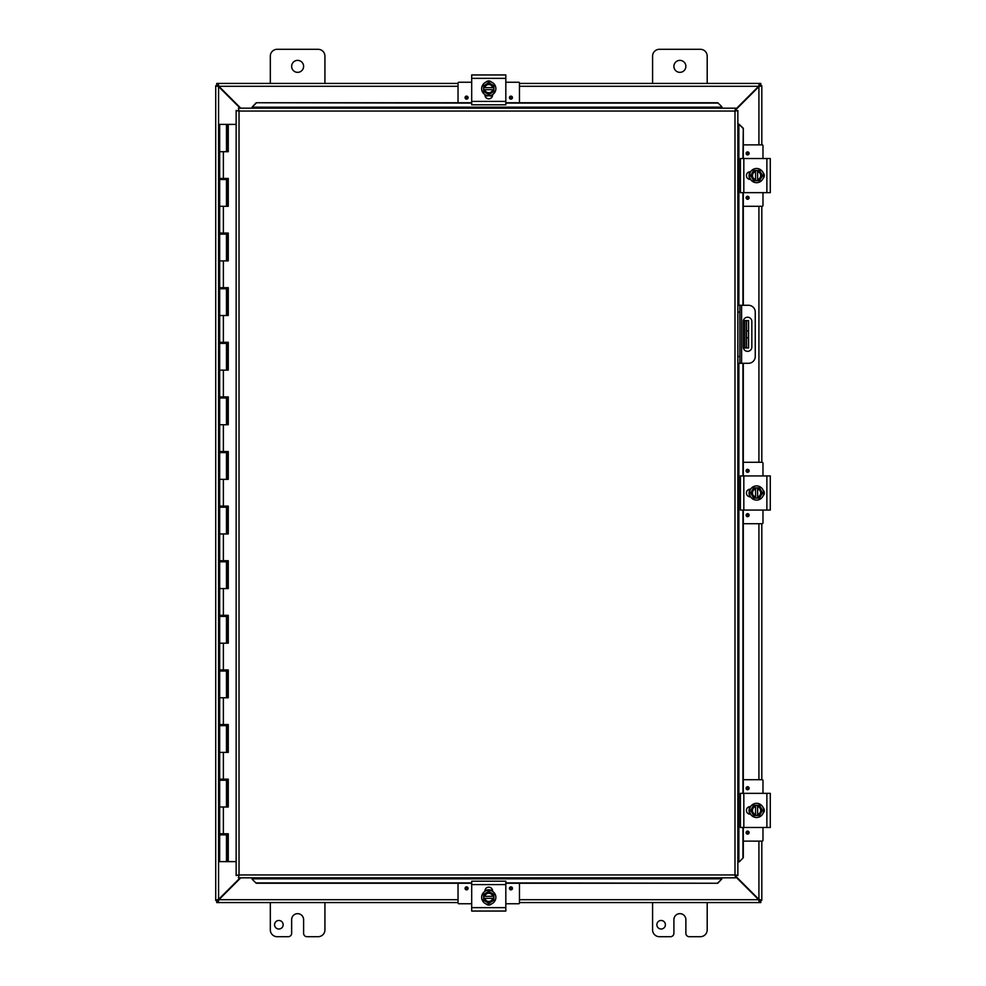 <?xml version="1.0" encoding="UTF-8"?>
<svg xmlns="http://www.w3.org/2000/svg" width="986" height="986" viewBox="0 0 986 986"><rect width="100%" height="100%" fill="white"/><g stroke="black" fill="none" stroke-linecap="round" stroke-linejoin="round"><path stroke-width="1.48" d="M707.196 902.572L707.196 929.872A6.828 6.828 0 0 1 700.368 936.7L689.288 936.7A3.414 3.414 0 0 1 685.874 933.286L685.874 919.63A5.978 5.978 0 0 0 679.884 913.652A5.978 5.978 0 0 0 673.906 919.63L673.906 933.286A3.414 3.414 0 0 1 670.492 936.7L659.412 936.7A6.828 6.828 0 0 1 652.584 929.872L652.584 902.572M665.402 924.745A4.277 4.277 0 0 1 661.138 929.009A4.277 4.277 0 0 1 656.861 924.745A4.277 4.277 0 0 1 661.138 920.468A4.277 4.277 0 0 1 665.402 924.745M303.602 66.37A5.978 5.978 0 0 1 297.624 72.348A5.978 5.978 0 0 1 291.646 66.37A5.978 5.978 0 0 1 297.624 60.38A5.978 5.978 0 0 1 303.602 66.37M270.324 83.428L270.324 56.128A6.828 6.828 0 0 1 277.152 49.3L318.108 49.3A6.828 6.828 0 0 1 324.924 56.128L324.924 83.428M324.924 902.572L324.924 929.872A6.828 6.828 0 0 1 318.108 936.7L307.016 936.7A3.414 3.414 0 0 1 303.602 933.286L303.602 919.63A5.978 5.978 0 0 0 297.624 913.652A5.978 5.978 0 0 0 291.646 919.63L291.646 933.286A3.414 3.414 0 0 1 288.232 936.7L277.152 936.7A6.828 6.828 0 0 1 270.324 929.872L270.324 902.572M283.142 924.745A4.277 4.277 0 0 1 278.865 929.009A4.277 4.277 0 0 1 274.589 924.745A4.277 4.277 0 0 1 278.865 920.468A4.277 4.277 0 0 1 283.142 924.745M746.55 320.635L746.55 330.877L748.571 330.877L748.571 320.635L743.395 320.635M746.55 337.705L746.55 347.947L748.571 347.947L748.571 337.705L746.55 337.705L746.55 330.877M743.395 347.947L746.55 347.947M748.571 330.877L748.571 337.705M685.874 66.37A5.978 5.978 0 0 1 679.884 72.348A5.978 5.978 0 0 1 673.906 66.37A5.978 5.978 0 0 1 679.884 60.38A5.978 5.978 0 0 1 685.874 66.37M652.584 83.428L652.584 56.128A6.828 6.828 0 0 1 659.412 49.3L700.368 49.3A6.828 6.828 0 0 1 707.196 56.128L707.196 83.428M240.153 877.823L218.584 899.392L215.712 900.243L215.712 85.757L218.584 86.608L240.153 108.177M240.757 108.177L218.892 86.3L218.029 83.428L458.034 83.428M735.544 109.988L758.924 86.608L761.808 85.757L761.808 144.868M735.544 876.616L758.628 899.7L759.479 902.572L519.474 902.572M217.733 900.243L215.712 900.415L218.584 899.392L218.584 86.608L215.712 85.757L217.733 85.757M761.808 841.132L761.808 900.243L758.924 899.392L735.544 876.012M758.924 841.132L758.924 899.392L761.808 900.243L759.787 900.243M759.787 85.757L761.808 85.757L758.924 86.608L758.924 144.868M761.808 206.296L761.808 462.286M761.808 523.714L761.808 779.704M458.034 902.572L218.029 902.572L218.892 899.7L240.757 877.823M458.034 899.7L218.892 899.7L218.029 902.572L216.723 902.572L216.723 900.551L218.029 900.551M759.479 900.551L760.798 900.551L760.798 902.572L759.479 902.572L758.628 899.7L519.474 899.7M519.474 83.428L759.479 83.428L758.628 86.3L735.544 109.384M519.474 86.3L758.628 86.3L759.479 83.428L760.798 83.428L760.798 85.449L759.479 85.449M218.029 85.449L216.723 85.449L216.723 83.428L218.029 83.428L218.892 86.3L458.034 86.3M747.573 351.349A4.264 4.264 0 0 1 743.308 347.084L743.308 321.498A4.264 4.264 0 0 1 747.573 317.233A4.264 4.264 0 0 1 751.837 321.498L751.837 347.084A4.264 4.264 0 0 1 747.573 351.349M737.861 363.304L748.423 363.304A6.828 6.828 0 0 0 755.251 356.476L755.251 312.106A6.828 6.828 0 0 0 748.423 305.278L737.861 305.278M737.861 312.106L739.882 312.106L739.882 305.278M739.882 363.304L739.882 356.476L737.861 356.476M739.882 312.106L739.882 356.476M252.12 879.216L256.212 883.246L252.12 879.216M252.12 878.871L252.12 877.823L721.888 877.823L721.888 878.822L252.12 878.822M256.212 882.901L471.69 882.901M505.818 882.901L717.796 883.246L721.888 878.871L717.796 882.901M739.266 861.85L743.296 857.758L739.266 861.85M738.871 363.304L738.871 861.85L737.861 861.85M742.939 857.758L742.939 827.476M742.939 793.348L742.939 510.07M742.939 475.93L742.939 363.304M742.939 305.278L742.939 192.652M742.939 158.524L743.296 128.242L738.908 124.15L742.939 128.242M738.871 305.278L738.871 124.15L737.861 124.15M721.888 106.784L717.796 102.754L721.888 106.784M721.888 107.129L721.888 108.177M717.796 103.099L505.818 103.099M471.69 103.099L256.212 102.754L252.12 107.129L256.212 103.099M252.12 107.129L252.12 108.177M743.296 857.758L743.296 827.476M743.296 793.348L743.296 510.07M743.296 475.93L743.296 363.304M743.296 305.278L743.296 192.652M743.296 158.524L743.296 128.242M256.212 883.246L471.69 883.246M505.818 883.246L717.796 883.246M717.796 102.754L505.818 102.754M471.69 102.754L256.212 102.754M238.464 108.177L239.019 111.048L238.464 108.177L735.544 108.177L734.989 111.048L735.544 108.177M238.55 877.737L239.019 874.952L734.989 874.952L734.989 111.048L737.861 110.494L737.861 875.506L734.989 874.952L735.544 877.823L238.464 877.823L239.019 874.952L236.147 875.506L239.019 874.952L238.464 877.823M236.233 110.592L239.019 111.048L236.147 110.494L239.019 111.048L239.019 874.952L236.233 875.408M737.774 110.592L734.989 111.048L737.861 110.494M737.774 875.408L734.989 874.952L735.544 877.823M236.147 875.506L236.147 110.494M734.989 874.952L737.861 875.506M227.976 833.762L227.976 834.859L219.668 834.859L219.668 861.616L228.123 861.616L228.123 833.762M227.976 178.454L227.976 179.538L219.668 179.538L219.668 206.296L226.484 206.296L226.472 178.454M226.953 151.696L226.953 124.384L228.271 124.384L228.271 151.696L219.668 151.696L219.668 124.384L226.768 124.384L226.768 151.696M223.378 151.696L223.378 178.454L219.668 178.454L219.668 151.696L226.484 151.696L226.484 124.384M227.976 233.066L227.976 234.15L219.668 234.15L219.668 260.908L226.484 260.908L226.472 233.066M227.976 287.666L227.976 288.762L219.668 288.762L219.668 315.52L226.484 315.52L226.472 287.666M227.976 342.278L227.976 343.375L219.668 343.375L219.668 370.132L226.484 370.132L226.472 342.278M227.976 396.89L227.976 397.974L219.668 397.974L219.668 424.744L226.484 424.744L226.472 396.89M227.976 451.502L227.976 452.586L219.668 452.586L219.668 479.344L226.484 479.344L226.472 451.502M227.976 506.101L227.976 507.198L219.668 507.198L219.668 533.956L226.484 533.956L226.472 506.101M227.976 560.714L227.976 561.81L219.668 561.81L219.668 588.568L226.484 588.568L226.472 560.714M227.976 615.326L227.976 616.423L219.668 616.423L219.668 643.18L226.484 643.18L226.472 615.326M227.976 669.938L227.976 671.022L219.668 671.022L219.668 697.78L226.484 697.78L226.472 669.938M227.976 724.537L227.976 725.634L219.668 725.634L219.668 752.392L226.484 752.392L226.472 724.537M227.976 779.15L227.976 780.246L219.668 780.246L219.668 807.004L226.484 807.004L226.472 779.15M226.484 861.616L226.472 833.762M228.123 151.696L228.123 124.384M223.378 178.454L228.271 178.454L228.271 206.296L219.668 206.296L219.668 233.066L228.271 233.066L228.271 260.908L219.668 260.908L219.668 287.666L228.271 287.666L228.271 315.52L219.668 315.52L219.668 342.278L228.271 342.278L228.271 370.132L219.668 370.132L219.668 396.89L228.271 396.89L228.271 424.744L219.668 424.744L219.668 451.502L228.271 451.502L228.271 479.344L219.668 479.344L219.668 506.101L228.271 506.101L228.271 533.956L219.668 533.956L219.668 560.714L228.271 560.714L228.271 588.568L219.668 588.568L219.668 615.326L228.271 615.326L228.271 643.18L219.668 643.18L219.668 669.938L228.271 669.938L228.271 697.78L219.668 697.78L219.668 724.537L228.271 724.537L228.271 752.392L219.668 752.392L219.668 779.15L228.271 779.15L228.271 807.004L219.668 807.004L219.668 833.762L228.271 833.762L228.271 861.616L236.147 861.616M228.123 206.296L228.123 178.454M228.123 260.908L228.123 233.066M228.123 315.52L228.123 287.666M228.123 370.132L228.123 342.278M228.123 424.744L228.123 396.89M228.123 479.344L228.123 451.502M228.123 533.956L228.123 506.101M228.123 588.568L228.123 560.714M228.123 643.18L228.123 615.326M228.123 697.78L228.123 669.938M228.123 752.392L228.123 724.537M228.123 807.004L228.123 779.15M236.147 124.384L228.271 124.384M491.546 903.879A3.833 3.833 0 0 1 485.975 903.879M505.818 884.59L505.818 881.188L471.69 881.188L471.69 911.052L505.818 911.052L505.818 884.59L471.69 884.59M484.927 891.369L484.927 890.999A3.833 3.833 0 0 1 488.76 887.166A3.833 3.833 0 0 1 492.593 890.999L492.593 891.369M488.76 904.445A7.099 7.099 0 0 1 481.661 897.346A7.099 7.099 0 0 1 488.76 890.247A7.099 7.099 0 0 1 495.859 897.346A7.099 7.099 0 0 1 488.76 904.445M483.633 896.323L493.875 896.323L493.875 898.369L483.633 898.369L483.633 894.388L486.197 892.909A5.115 5.115 0 0 0 483.744 896.323M493.776 896.323A5.115 5.115 0 0 0 491.311 892.909L493.875 894.388L493.875 896.323M493.875 898.369L493.875 900.304L491.311 901.783A5.115 5.115 0 0 0 493.776 898.369M483.744 898.369A5.115 5.115 0 0 0 491.311 901.783L488.76 903.262L483.633 900.304L483.633 898.369M492.729 898.369A4.092 4.092 0 0 1 484.792 898.369M484.792 896.323A4.092 4.092 0 0 1 492.729 896.323M491.311 892.909A5.115 5.115 0 0 0 486.197 892.909L488.76 891.43L491.311 892.909M492.593 890.839L489.586 889.84M519.474 883.246L519.474 902.929A0.813 0.813 0 0 1 518.661 903.755L505.818 903.755M471.69 903.755L458.86 903.755A0.813 0.813 0 0 1 458.034 902.929L458.034 883.246M512.449 888.374A1.504 1.504 0 0 1 510.945 889.877A1.504 1.504 0 0 1 509.442 888.374A1.504 1.504 0 0 1 510.945 886.87A1.504 1.504 0 0 1 512.449 888.374M468.079 888.374A1.504 1.504 0 0 1 466.575 889.877A1.504 1.504 0 0 1 465.072 888.374A1.504 1.504 0 0 1 466.575 886.87A1.504 1.504 0 0 1 468.079 888.374M485.026 890.099L486.653 890.099M490.868 890.099L492.482 890.099M485.975 82.121A3.833 3.833 0 0 1 491.546 82.121M471.69 101.41L471.69 104.812L505.818 104.812L505.818 74.948L471.69 74.948L471.69 101.41L505.818 101.41M492.593 94.631L492.593 95.001A3.833 3.833 0 0 1 488.76 98.834A3.833 3.833 0 0 1 484.927 95.001L484.927 94.631M488.76 81.555A7.099 7.099 0 0 1 495.859 88.654A7.099 7.099 0 0 1 488.76 95.753A7.099 7.099 0 0 1 481.661 88.654A7.099 7.099 0 0 1 488.76 81.555M493.875 89.677L483.633 89.677L483.633 87.631L493.875 87.631L493.875 91.612L491.311 93.091A5.115 5.115 0 0 0 493.776 89.677M483.744 89.677A5.115 5.115 0 0 0 486.197 93.091L483.633 91.612L483.633 89.677M483.633 87.631L483.633 85.696L486.197 84.217A5.115 5.115 0 0 0 483.744 87.631M493.776 87.631A5.115 5.115 0 0 0 486.197 84.217L488.76 82.738L493.875 85.696L493.875 87.631M484.792 87.631A4.092 4.092 0 0 1 492.729 87.631M492.729 89.677A4.092 4.092 0 0 1 484.792 89.677M486.197 93.091A5.115 5.115 0 0 0 491.311 93.091L488.76 94.57L486.197 93.091M489.031 81.111L487.836 81.16M458.034 102.754L458.034 83.07A0.813 0.813 0 0 1 458.86 82.245L471.69 82.245M505.818 82.245L518.661 82.245A0.813 0.813 0 0 1 519.474 83.07L519.474 102.754M465.072 97.626A1.504 1.504 0 0 1 466.575 96.123A1.504 1.504 0 0 1 468.079 97.626A1.504 1.504 0 0 1 466.575 99.13A1.504 1.504 0 0 1 465.072 97.626M509.442 97.626A1.504 1.504 0 0 1 510.945 96.123A1.504 1.504 0 0 1 512.449 97.626A1.504 1.504 0 0 1 510.945 99.13A1.504 1.504 0 0 1 509.442 97.626M492.482 95.901L490.868 95.901M486.653 95.901L485.026 95.901M763.115 807.633A3.833 3.833 0 0 1 763.115 813.203M743.826 793.348L740.412 793.348L740.412 827.476L770.288 827.476L770.288 793.348L743.826 793.348L743.826 827.476M750.605 814.251L750.235 814.251A3.833 3.833 0 0 1 746.402 810.418A3.833 3.833 0 0 1 750.235 806.585L750.605 806.585M763.682 810.418A7.099 7.099 0 0 1 756.582 817.517A7.099 7.099 0 0 1 749.483 810.418A7.099 7.099 0 0 1 756.582 803.319A7.099 7.099 0 0 1 763.682 810.418M755.559 815.533L755.559 805.291L757.605 805.291L757.605 815.533L753.624 815.533L752.145 812.982A5.115 5.115 0 0 0 755.559 815.434M755.559 805.402A5.115 5.115 0 0 0 752.145 807.854L753.624 805.291L755.559 805.291M757.605 805.291L759.54 805.291L761.019 807.854A5.115 5.115 0 0 0 757.605 805.402M757.605 815.434A5.115 5.115 0 0 0 761.019 807.854L762.498 810.418L759.54 815.533L757.605 815.533M757.605 806.449A4.092 4.092 0 0 1 757.605 814.387M755.559 814.387A4.092 4.092 0 0 1 755.559 806.449M752.145 807.854A5.115 5.115 0 0 0 752.145 812.982L750.666 810.418L752.145 807.854M749.496 807.817L750.063 806.61M743.296 779.704L762.166 779.704A0.813 0.813 0 0 1 762.979 780.518L762.979 793.348M762.979 827.476L762.979 840.318A0.813 0.813 0 0 1 762.166 841.132L743.296 841.132M747.61 786.729A1.504 1.504 0 0 1 749.113 788.233A1.504 1.504 0 0 1 747.61 789.737A1.504 1.504 0 0 1 746.106 788.233A1.504 1.504 0 0 1 747.61 786.729M747.61 831.099A1.504 1.504 0 0 1 749.113 832.603A1.504 1.504 0 0 1 747.61 834.107A1.504 1.504 0 0 1 746.106 832.603A1.504 1.504 0 0 1 747.61 831.099M749.335 814.14L749.335 812.526M749.335 808.31L749.335 806.684M763.115 490.215A3.833 3.833 0 0 1 763.115 495.785M743.826 475.93L740.412 475.93L740.412 510.07L770.288 510.07L770.288 475.93L743.826 475.93L743.826 510.07M750.605 496.833L750.235 496.833A3.833 3.833 0 0 1 746.402 493A3.833 3.833 0 0 1 750.235 489.167L750.605 489.167M763.682 493A7.099 7.099 0 0 1 756.582 500.099A7.099 7.099 0 0 1 749.483 493A7.099 7.099 0 0 1 756.582 485.901A7.099 7.099 0 0 1 763.682 493M755.559 498.115L755.559 487.885L757.605 487.885L757.605 498.115L753.624 498.115L752.145 495.564A5.115 5.115 0 0 0 755.559 498.016M755.559 487.984A5.115 5.115 0 0 0 752.145 490.436L753.624 487.885L755.559 487.885M757.605 487.885L759.54 487.885L761.019 490.436A5.115 5.115 0 0 0 757.605 487.984M757.605 498.016A5.115 5.115 0 0 0 761.019 490.436L762.498 493L759.54 498.115L757.605 498.115M757.605 489.031A4.092 4.092 0 0 1 757.605 496.969M755.559 496.969A4.092 4.092 0 0 1 755.559 489.031M752.145 490.436A5.115 5.115 0 0 0 752.145 495.564L750.666 493L752.145 490.436M749.496 490.412L750.063 489.192M764.125 493.271L763.965 491.41M743.296 462.286L762.166 462.286A0.813 0.813 0 0 1 762.979 463.1L762.979 475.93M762.979 510.07L762.979 522.9A0.813 0.813 0 0 1 762.166 523.714L743.296 523.714M747.61 469.311A1.504 1.504 0 0 1 749.113 470.815A1.504 1.504 0 0 1 747.61 472.319A1.504 1.504 0 0 1 746.106 470.815A1.504 1.504 0 0 1 747.61 469.311M747.61 513.681A1.504 1.504 0 0 1 749.113 515.185A1.504 1.504 0 0 1 747.61 516.689A1.504 1.504 0 0 1 746.106 515.185A1.504 1.504 0 0 1 747.61 513.681M749.335 496.734L749.335 495.108M749.335 490.892L749.335 489.266M763.115 172.796A3.833 3.833 0 0 1 763.115 178.367M743.826 158.524L740.412 158.524L740.412 192.652L770.288 192.652L770.288 158.524L743.826 158.524L743.826 192.652M750.605 179.415L750.235 179.415A3.833 3.833 0 0 1 746.402 175.582A3.833 3.833 0 0 1 750.235 171.749L750.605 171.749M763.682 175.582A7.099 7.099 0 0 1 756.582 182.681A7.099 7.099 0 0 1 749.483 175.582A7.099 7.099 0 0 1 756.582 168.483A7.099 7.099 0 0 1 763.682 175.582M755.559 180.709L755.559 170.467L757.605 170.467L757.605 180.709L753.624 180.709L752.145 178.146A5.115 5.115 0 0 0 755.559 180.598M755.559 170.566A5.115 5.115 0 0 0 752.145 173.018L753.624 170.467L755.559 170.467M757.605 170.467L759.54 170.467L761.019 173.018A5.115 5.115 0 0 0 757.605 170.566M757.605 180.598A5.115 5.115 0 0 0 761.019 173.018L762.498 175.582L759.54 180.709L757.605 180.709M757.605 171.613A4.092 4.092 0 0 1 757.605 179.551M755.559 179.551A4.092 4.092 0 0 1 755.559 171.613M752.145 173.018A5.115 5.115 0 0 0 752.145 178.146L750.666 175.582L752.145 173.018M749.606 178.478L749.187 177.086M749.496 172.994L750.063 171.774M743.296 144.868L762.166 144.868A0.813 0.813 0 0 1 762.979 145.681L762.979 158.524M762.979 192.652L762.979 205.482A0.813 0.813 0 0 1 762.166 206.296L743.296 206.296M747.61 151.893A1.504 1.504 0 0 1 749.113 153.397A1.504 1.504 0 0 1 747.61 154.901A1.504 1.504 0 0 1 746.106 153.397A1.504 1.504 0 0 1 747.61 151.893M747.61 196.263A1.504 1.504 0 0 1 749.113 197.767A1.504 1.504 0 0 1 747.61 199.271A1.504 1.504 0 0 1 746.106 197.767A1.504 1.504 0 0 1 747.61 196.263M749.335 179.316L749.335 177.69M749.335 173.474L749.335 171.86M744.849 320.635L744.849 347.947M758.924 779.704L758.924 523.714M758.924 462.286L758.924 206.296M741.595 363.304L741.595 305.278M252.12 107.178L721.888 107.178M734.989 111.048L239.019 111.048M226.953 206.296L226.953 179.538M226.953 260.908L226.953 234.15M226.953 315.52L226.953 288.762M226.953 370.132L226.953 343.375M226.953 424.744L226.953 397.974M226.953 479.344L226.953 452.586M226.953 533.956L226.953 507.198M226.953 588.568L226.953 561.81M226.953 643.18L226.953 616.423M226.953 697.78L226.953 671.022M226.953 752.392L226.953 725.634M226.953 807.004L226.953 780.246M226.953 861.616L226.953 834.859M226.768 834.859L226.768 861.616M226.768 780.246L226.768 807.004M226.768 725.634L226.768 752.392M226.768 671.022L226.768 697.78M226.768 616.423L226.768 643.18M226.768 561.81L226.768 588.568M226.768 507.198L226.768 533.956M226.768 452.586L226.768 479.344M226.768 397.974L226.768 424.744M226.768 343.375L226.768 370.132M226.768 288.762L226.768 315.52M226.768 234.15L226.768 260.908M226.768 179.538L226.768 206.296M223.378 206.296L223.378 233.066M223.378 260.908L223.378 287.666M223.378 315.52L223.378 342.278M223.378 370.132L223.378 396.89M223.378 424.744L223.378 451.502M223.378 479.344L223.378 506.101M223.378 533.956L223.378 560.714M223.378 588.568L223.378 615.326M223.378 643.18L223.378 669.938M223.378 697.78L223.378 724.537M223.378 752.392L223.378 779.15M223.378 807.004L223.378 833.762M505.818 907.638L471.69 907.638M510.945 887.499A0.875 0.875 0 0 1 511.82 888.374A0.875 0.875 0 0 1 510.945 889.249A0.875 0.875 0 0 1 510.07 888.374A0.875 0.875 0 0 1 510.945 887.499M466.575 887.499A0.875 0.875 0 0 1 467.45 888.374A0.875 0.875 0 0 1 466.575 889.249A0.875 0.875 0 0 1 465.7 888.374A0.875 0.875 0 0 1 466.575 887.499M471.69 78.362L505.818 78.362M466.575 98.501A0.875 0.875 0 0 1 465.7 97.626A0.875 0.875 0 0 1 466.575 96.751A0.875 0.875 0 0 1 467.45 97.626A0.875 0.875 0 0 1 466.575 98.501M510.945 98.501A0.875 0.875 0 0 1 510.07 97.626A0.875 0.875 0 0 1 510.945 96.751A0.875 0.875 0 0 1 511.82 97.626A0.875 0.875 0 0 1 510.945 98.501M766.874 793.348L766.874 827.476M746.735 788.233A0.875 0.875 0 0 1 747.61 787.358A0.875 0.875 0 0 1 748.485 788.233A0.875 0.875 0 0 1 747.61 789.108A0.875 0.875 0 0 1 746.735 788.233M746.735 832.603A0.875 0.875 0 0 1 747.61 831.728A0.875 0.875 0 0 1 748.485 832.603A0.875 0.875 0 0 1 747.61 833.478A0.875 0.875 0 0 1 746.735 832.603M766.874 475.93L766.874 510.07M746.735 470.815A0.875 0.875 0 0 1 747.61 469.94A0.875 0.875 0 0 1 748.485 470.815A0.875 0.875 0 0 1 747.61 471.69A0.875 0.875 0 0 1 746.735 470.815M746.735 515.185A0.875 0.875 0 0 1 747.61 514.31A0.875 0.875 0 0 1 748.485 515.185A0.875 0.875 0 0 1 747.61 516.06A0.875 0.875 0 0 1 746.735 515.185M766.874 158.524L766.874 192.652M746.735 153.397A0.875 0.875 0 0 1 747.61 152.522A0.875 0.875 0 0 1 748.485 153.397A0.875 0.875 0 0 1 747.61 154.272A0.875 0.875 0 0 1 746.735 153.397M746.735 197.767A0.875 0.875 0 0 1 747.61 196.892A0.875 0.875 0 0 1 748.485 197.767A0.875 0.875 0 0 1 747.61 198.642A0.875 0.875 0 0 1 746.735 197.767M224.709 178.454L224.709 179.538M224.709 233.066L224.709 234.15M224.709 287.666L224.709 288.762M224.709 342.278L224.709 343.375M224.709 396.89L224.709 397.974M224.709 451.502L224.709 452.586M224.709 506.101L224.709 507.198M224.709 560.714L224.709 561.81M224.709 615.326L224.709 616.423M224.709 669.938L224.709 671.022M224.709 724.537L224.709 725.634M224.709 779.15L224.709 780.246M224.709 833.762L224.709 834.859M221.443 178.454L221.443 179.538M221.443 233.066L221.443 234.15M221.443 287.666L221.443 288.762M221.443 342.278L221.443 343.375M221.443 396.89L221.443 397.974M221.443 451.502L221.443 452.586M221.443 506.101L221.443 507.198M221.443 560.714L221.443 561.81M221.443 615.326L221.443 616.423M221.443 669.938L221.443 671.022M221.443 724.537L221.443 725.634M221.443 779.15L221.443 780.246M221.443 833.762L221.443 834.859M491.681 890.395L490.276 889.951M487.367 889.927L485.198 890.691M487.17 904.729L488.477 904.889M488.797 889.791L487.836 889.853M486.973 890.013L486.16 890.259M488.008 904.865L489.561 904.852M485.827 95.605L487.244 96.049M490.141 96.073L492.31 95.309M490.35 81.271L488.883 81.098M492.495 95.211L491.792 95.568M491.694 95.605L490.621 95.975M492.359 95.285L491.274 95.765M486.098 95.716L484.927 95.161M749.619 807.485L749.187 808.902M749.163 811.798L749.73 813.586M763.965 808.816L764.125 810.64M749.668 807.398L749.077 809.617M749.027 810.455L749.077 811.256M749.261 812.242L750.075 814.251M749.52 807.756L750.075 806.585M749.619 490.079L749.187 491.484M749.163 494.38L749.73 496.168M749.668 489.98L749.077 492.199M749.027 493.037L749.077 493.85M749.261 494.824L750.075 496.833M749.52 490.338L750.075 489.167M749.619 172.661L749.187 174.066M749.163 176.975L749.73 178.749M763.965 173.992L764.125 175.804M749.668 172.562L749.077 174.781M749.027 175.619L749.077 176.432M749.261 177.406L750.075 179.415M749.952 179.181L749.483 178.146M749.52 172.92L750.075 171.749"/></g></svg>
